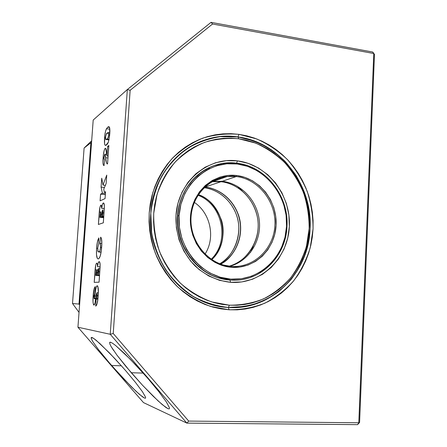<?xml version="1.0" encoding="UTF-8"?>
<svg xmlns="http://www.w3.org/2000/svg" width="447" height="447" viewBox="0 0 447 447"><rect width="100%" height="100%" fill="white"/><g stroke="black" fill="none" stroke-linecap="round" stroke-linejoin="round"><path stroke-width="0.67" d="M211.202 259.26C230.233 241.156 222.634 204.324 197.987 195.233C222.634 204.324 230.233 241.156 211.202 259.26M194.328 202.379C210.593 213.18 215.672 237.793 205.011 254.147C215.672 237.793 210.593 213.18 194.328 202.379M221.042 181.7C231.803 182.449 251.376 191.925 257.232 216.337C262.652 241.514 243.906 263.568 229.11 266.183C247.554 261.048 259.998 241.296 257.98 221.265C256.097 201.223 240.095 183.851 221.042 181.7L204.994 187.07L221.042 181.7L221.528 181.197L221.042 181.7L212.286 181.711L221.042 181.7M220.662 264.116C234.647 257.645 245.783 233.887 238.145 214.085C230.618 194.752 214.689 187.93 205.195 187.075L204.748 187.03L205.195 187.075C221.93 188.941 236.413 202.96 239.849 220.209C243.336 237.452 235.385 255.963 220.662 264.116M211.694 181.789L211.18 182.097M220.896 178.705L218.471 178.571L220.896 178.705M179.873 203.703L178.873 206.123M189.338 256.829L191.215 258.657M249.649 199.222L250.331 200.446M228.389 307.441L246.28 306.346C257.913 303.519 268.636 298.691 278.447 291.852C287.516 284.018 295.026 274.788 300.982 264.177C305.91 252.985 308.95 241.212 310.089 228.864L309.095 210.358C306.631 198.138 302.368 186.623 296.3 175.811C289.287 165.63 280.906 156.914 271.156 149.65C260.78 143.409 249.728 139.173 237.988 136.944L238.961 134.351L256.684 138.928C267.988 143.962 278.196 150.812 287.32 159.473C295.629 168.994 302.261 179.649 307.234 191.433C311.134 203.631 313.073 216.119 313.056 228.903L310.252 247.627C306.541 259.718 301.021 270.781 293.679 280.822C285.409 290.042 275.833 297.484 264.942 303.144C253.505 307.614 241.553 309.827 229.099 309.782L228.389 307.441C218.65 306.843 209.213 304.401 200.083 300.121C169.838 285.924 149.035 250.661 150.7 215.169C152.293 179.66 175.827 148.7 206.408 139.481C216.789 136.363 227.316 135.519 237.988 136.944L255.226 141.369C266.228 146.258 276.162 152.908 285.046 161.328C293.131 170.586 299.591 180.946 304.429 192.406C308.229 204.273 310.112 216.426 310.089 228.864L307.357 247.079C303.736 258.835 298.356 269.591 291.209 279.347C283.158 288.304 273.832 295.534 263.238 301.027C252.108 305.357 240.492 307.497 228.389 307.441L229.099 309.782L210.643 306.43C198.608 301.999 187.556 295.433 177.487 286.734C168.262 276.961 160.875 265.775 155.321 253.175C151.008 240.05 148.968 226.607 149.209 212.845L152.745 192.903C157.188 180.202 163.552 168.854 171.838 158.858C181.024 149.89 191.355 142.984 202.826 138.14C214.677 134.592 226.724 133.329 238.961 134.351L237.988 136.944L220.237 136.67C208.414 138.553 197.25 142.604 186.74 148.823C176.872 156.21 168.53 165.306 161.708 176.107C155.969 187.679 152.338 200.066 150.807 213.269L151.65 233.144C154.304 246.308 159.015 258.601 165.787 270.033C173.592 280.66 182.812 289.505 193.434 296.579C204.614 302.44 216.264 306.061 228.389 307.441L229.356 305.195L211.867 301.976C200.468 297.763 190.003 291.528 180.476 283.275C171.749 274.005 164.759 263.406 159.506 251.471C155.427 239.044 153.494 226.316 153.718 213.286L157.048 194.395C161.25 182.365 167.262 171.603 175.095 162.116C183.79 153.606 193.573 147.041 204.435 142.42C215.672 139.034 227.098 137.816 238.709 138.76L237.988 136.944C196.227 130.027 153.092 165.658 150.807 213.269C146.622 260.668 185.27 306.184 228.389 307.441C218.65 306.843 209.213 304.401 200.083 300.121C169.184 286.019 148.007 249.264 150.807 213.269C152.796 178.498 176.364 148.225 206.408 139.481C216.789 136.363 227.316 135.519 237.988 136.944C280.001 141.99 312.9 185.147 310.089 228.864C308.916 272.687 271.519 310.687 228.389 307.441C271.519 310.687 308.916 272.687 310.089 228.864C312.9 185.147 280.001 141.99 237.988 136.944L238.709 138.76L255.544 143.074C266.283 147.834 275.989 154.327 284.666 162.546C292.567 171.587 298.881 181.705 303.608 192.903C307.318 204.497 309.162 216.37 309.14 228.518L306.463 246.314C302.926 257.796 297.668 268.301 290.684 277.822C282.817 286.566 273.715 293.612 263.372 298.965C252.505 303.183 241.168 305.262 229.356 305.195L228.389 307.441M117.002 355.203L125.976 366.512L142.492 385.225L158.126 400.942L165.591 407.228L167.966 408.681L169.284 408.893L169.474 407.826L166.373 401.97L158.976 391.851L148.37 379.011L158.976 391.851L166.373 401.97L169.474 407.826L169.284 408.893L167.966 408.681L162.261 404.608L153.332 396.372L142.492 385.225L131.262 372.731L143.169 373.089L131.262 372.731L117.002 355.203L111.225 346.743L109.856 344.022L109.711 342.307L110.51 342.212L112.566 343.251L115.7 345.576L130.328 359.321L145.75 376M98.329 349.425L106.671 359.796L121.807 376.905L135.905 391.181L142.476 396.813L144.498 398.07L145.543 398.193L145.56 397.154L142.437 391.695L135.475 382.403L125.713 370.697L135.475 382.403L142.437 391.695L145.56 397.154L145.571 398.171L144.498 398.07L139.576 394.483L131.614 387.046L111.538 365.49L121.422 365.814L111.538 365.49L98.329 349.425L92.853 341.653L91.484 339.139L91.238 337.496L93.585 338.34L96.323 340.424L109.359 352.834L123.299 367.937M96.915 292.724L97.222 295.568L98.184 295.623L97.222 295.568L96.72 298.356L97.949 298.428L96.72 298.356L96.133 299.127L97.871 299.233L96.133 299.127L95.719 306.139C97.016 305.167 97.832 301.697 98.172 295.735C98.631 290.008 98.306 286.672 97.206 285.734L97.06 285.767C95.976 287.393 95.222 290.785 94.792 295.942L94.233 298.73L93.993 296.557L94.831 293.55L95.245 286.633C94.166 287.678 93.479 290.69 93.188 295.668L94.071 295.724L93.188 295.668C92.736 300.775 92.97 303.921 93.892 305.105L94.954 303.222L96.87 292.735L98.334 292.813L96.915 292.724L97.144 296.367L96.72 298.356L96.133 299.127L95.719 306.139L96.965 304.217L97.848 299.417L98.357 292.209L97.893 286.577L97.301 285.745L96.608 286.259L95.719 289.287L94.792 295.942L96.094 296.026L94.792 295.942L94.451 298.244L95.809 298.328L94.451 298.244L94.211 298.741L95.736 298.831L94.133 298.691L94.015 296.266L94.831 293.55L95.245 286.633L94.2 288.438L93.015 298.803L93.049 302.496L93.568 304.843L94.3 304.865L94.954 303.222L96.368 294.12L96.915 292.724M95.697 275.436L96.457 269.96L97.887 270.055L96.491 269.954L96.781 271.189L96.513 275.38L95.697 275.436L99.541 275.704L95.697 275.436L96.491 269.954L96.513 275.38L95.697 275.436M99.552 275.592L96.513 275.38L99.552 275.592M97.463 275.313L98.401 268.608L100.016 268.725L98.401 268.608L98.748 270.111L98.418 275.24L97.463 275.313L99.564 275.458L97.463 275.313L97.938 269.731L98.401 268.608C98.748 268.882 98.837 269.932 98.67 271.759L98.418 275.24L97.463 275.313M99.569 275.324L98.418 275.24L99.569 275.324M99.882 217.331L100.726 211.794L100.709 217.03L99.882 217.331L103.698 217.695L99.882 217.331L100.676 211.805C100.977 211.906 101.056 212.727 100.91 214.275L100.709 217.03L99.882 217.331M103.721 217.315L100.709 217.03L103.721 217.315M101.676 216.678L102.676 209.922L102.966 211.275L102.648 216.32L101.676 216.678L103.754 216.873L101.676 216.678L102.145 211.146L102.614 209.928C102.966 210.09 103.061 211.073 102.894 212.889L102.648 216.32L101.676 216.678M103.788 216.426L102.648 216.32L103.788 216.426M108.738 134.888L107.9 138.095L106.654 139.33L105.738 139.442L105.57 136.81L106.358 134.083L108.314 132.575L108.738 134.888C108.252 137.721 107.638 139.146 106.894 139.168L109.09 139.447L106.894 139.168L106.241 139.531C105.721 139.967 105.481 139.235 105.526 137.346C105.995 134.474 106.609 133.022 107.375 132.988L108.04 132.591C108.548 132.228 108.783 132.994 108.738 134.888L109.671 135.011L108.738 134.888M97.748 247.845L98.72 243.833L98.854 237.916C97.692 239.821 96.943 243.274 96.608 248.269L97.714 248.359L96.608 248.269C96.155 255.366 96.714 258.908 98.284 258.902L98.496 258.847C100.089 257.885 101.151 253.885 101.676 246.833C102.061 241.436 101.726 238.212 100.664 237.156L99.826 243.291C100.391 243.531 100.609 244.922 100.474 247.482L101.62 247.571L100.474 247.482C100.167 250.471 99.664 251.963 98.971 251.946L97.899 251.264L97.748 247.845L98.72 243.833L98.854 237.916L97.407 241.894L96.608 248.269L96.485 254.634L97.345 258.45L98.033 258.908L98.804 258.679L100.134 256.354L101.212 251.516L101.838 243.386L101.435 238.631L100.664 237.156L99.826 243.291L101.838 243.459L99.826 243.291L100.502 245.068L100.374 248.566L99.765 251.141L98.77 252.002L101.117 252.192L98.077 251.7L97.748 247.845M97.653 272.653L96.714 272.586L97.653 272.653M99.821 271.843L98.67 271.759L99.821 271.843M101.838 214.364L100.91 214.275L101.838 214.364M104.034 212.995L102.894 212.889L104.034 212.995M105.553 191.718L104.33 192.311L105.503 192.433L104.33 192.311L103.743 189.142L106.146 183.499L106.744 175.112L102.994 185.092L105.358 185.349L102.994 185.092L101.726 178.202L101.083 187.109L104.458 187.466L101.083 187.109L102.43 193.233L105.425 193.545L102.43 193.233L100.575 194.127L100.094 200.848L105.062 198.608L105.553 191.718L104.33 192.311L103.743 189.142L106.146 183.499L106.744 175.112L102.994 185.092L101.726 178.202L101.083 187.109L102.43 193.233L100.575 194.127L105.347 194.624L100.575 194.127L100.094 200.848L105.062 198.608L105.553 191.718M100.089 267.094L100.111 264.484C99.966 262.534 99.636 261.584 99.111 261.635L99.01 261.663C98.351 262.104 97.848 263.775 97.513 266.68L97.373 264.261L96.675 263.127C95.876 263.953 95.362 266.166 95.122 269.77L97.904 269.966L95.122 269.77L94.211 282.364L99.078 282.186L100.134 265.099L99.754 262.311L99.111 261.635L98.184 263.071L97.513 266.68L100.1 266.87L97.513 266.68L97.373 264.261L96.848 263.104L96.211 263.696L95.714 265.261L94.211 282.364L99.078 282.186L100.089 267.094M104.324 207.956L104.341 205.436C104.19 203.597 103.849 202.782 103.318 202.983L103.693 203.022L103.318 202.983C102.609 203.458 102.072 205.24 101.709 208.336L101.564 206.045L100.927 205.117C100.083 206.011 99.541 208.319 99.284 212.04L100.441 212.152L99.284 212.04L98.39 224.461L103.33 222.818L104.363 206.017L103.972 203.441L103.318 202.983L102.38 204.653L101.709 208.336L104.296 208.593L101.709 208.336L101.117 205.1L100.541 205.519L99.877 207.514L98.39 224.461L103.33 222.818L104.324 207.956M104.592 159.64C104.168 159.763 104.006 158.936 104.095 157.154L104.861 154.148L105.621 157.679L107.973 157.964L105.621 157.679C105.883 161.529 106.52 163.63 107.543 163.982L108.861 145.498L107.666 146.337L108.794 146.476L107.666 146.337L106.973 155.958L106.554 152.522C106.386 149.885 105.967 148.471 105.302 148.281L105.682 148.415L105.174 148.354C104.067 149.957 103.386 153.153 103.128 157.942L104.056 158.054L103.128 157.942C102.715 162.904 103.028 165.451 104.062 165.586L104.592 159.64L104.145 159.154L104.095 157.154L104.821 154.165L105.246 154.88L106.38 162.507L106.995 163.758L107.543 163.982L108.861 145.498L107.666 146.337L106.973 155.958L108.107 156.092L106.973 155.958L105.693 148.426L104.995 148.516L104.257 150.136L103.391 154.925L102.955 162.384L103.302 164.96L104.062 165.586L104.592 159.64M107.727 127.183L106.52 128.714L109.845 129.149L106.52 128.714C105.503 130.641 104.855 133.692 104.576 137.866L105.492 137.983L104.576 137.866C104.196 143.314 104.626 145.811 105.866 145.37L108.409 142.062L109.739 134.122C110.113 128.73 109.677 126.277 108.442 126.769L107.727 127.183L109.526 127.417L107.727 127.183L106.671 128.457L105.548 131.234L104.833 135.117L104.542 143.627L105.106 145.225L106.218 145.214L107.42 144.051L108.409 142.062L109.655 135.195L109.66 127.831L109.118 126.847L107.727 127.183M77.94 327.238L93.2 120.053L127.334 89.534L110.241 334.283L77.94 327.238L93.2 120.053L127.334 89.534L130.138 90.288L113.231 333.507L110.241 334.283L186.868 423.119L357.589 424.65L359.584 422.46L374.48 54.4L372.753 52.042L211.045 22.35L127.334 89.534L211.045 22.35L212.565 24.009L130.138 90.288L127.334 89.534L110.241 334.283L113.231 333.507L188.69 421.091L358.801 422.767L357.589 424.65L359.584 422.46L358.801 422.767L373.776 53.511L374.48 54.4L372.753 52.042L373.776 53.511L212.565 24.009L211.045 22.35L372.753 52.042L374.48 54.4L359.584 422.46L358.801 422.767L357.589 424.65L186.868 423.119L143.493 402.602L77.94 327.238L110.241 334.283L186.868 423.119L188.69 421.091L186.868 423.119L143.493 402.602L77.94 327.238M148.37 379.011L136.29 365.557L124.763 353.767L115.7 345.576L112.566 343.251L110.51 342.212L109.604 342.486M111.225 346.743L113.644 350.521M125.713 370.697L114.734 358.483L99.966 343.626L93.585 338.34L91.836 337.429L91.138 337.708L91.484 339.139M188.69 421.091L113.231 333.507L130.138 90.288L212.565 24.009L373.776 53.511L358.801 422.767L188.69 421.091M229.099 309.782L237.217 309.832L245.241 309.022L253.103 307.374L260.724 304.904L268.032 301.658L274.972 297.668L281.47 292.981L287.477 287.644L292.947 281.716L297.831 275.251L302.083 268.312L305.687 260.97L308.598 253.287L310.81 245.336L312.297 237.184L313.056 228.903L313.079 220.567L312.364 212.252L310.928 204.016L308.776 195.948L305.932 188.103L302.412 180.549L298.25 173.363L293.472 166.602L288.131 160.328L282.258 154.595L275.905 149.46L269.128 144.979L261.981 141.185L254.527 138.129L246.828 135.843L238.961 134.351L230.987 133.681L222.986 133.849L215.035 134.854L207.212 136.704L199.591 139.391L192.249 142.889L185.259 147.18L178.705 152.22L172.654 157.981L167.172 164.395L162.317 171.408L158.154 178.951L154.723 186.952L152.069 195.328L150.22 203.988L149.209 212.845L149.041 221.801L149.728 230.764L151.254 239.642L153.612 248.331L156.768 256.74L160.697 264.775L165.345 272.363L170.665 279.42L176.593 285.868L183.069 291.645L190.014 296.702L197.362 300.987L205.022 304.457L212.923 307.095L220.974 308.871L229.099 309.782M229.931 280.062L235.239 280.168L229.931 280.062L217.153 277.498C195.272 270.256 178.509 247.426 177.42 222.69C176.263 197.954 190.83 174.671 211.783 166.519C188.707 175.42 173.771 202.765 178.135 229.73C182.337 256.723 205.1 278.431 229.931 280.062L230.646 282.32L229.931 280.062L230.434 280.051L217.644 277.481C193.545 269.882 175.822 242.727 177.906 215.761C179.247 189.629 198.557 167.346 221.924 163.602L229.445 162.848L237.005 163.222C208.241 158.858 179.331 183.572 177.906 215.761C175.207 247.817 201.01 278.755 230.434 280.051C259.841 282.683 286.058 256.863 286.963 226.445L286.544 226.305C285.287 256.304 259.824 281.325 230.825 279.129C201.804 277.403 176.833 247.42 179.074 215.772L177.906 215.761L179.074 215.772L180.879 204.402L184.751 193.741L190.534 184.214L197.965 176.196L206.726 169.983L216.471 165.803L226.791 163.786L237.296 163.976L247.582 166.34L257.265 170.76L266.01 177.046L273.497 184.952L279.47 194.188L283.722 204.402L286.114 215.242L286.544 226.305L285.013 237.206L281.549 247.549L276.268 256.958L269.345 265.071L261.026 271.58L251.594 276.212L241.402 278.772L230.825 279.129L220.276 277.229L210.174 273.134L200.932 266.965L192.931 258.964L186.516 249.432L181.951 238.759L179.437 227.383L179.074 215.772C180.884 184.08 208.861 160.104 237.296 163.976C265.769 167.39 288.214 196.334 286.544 226.305L286.963 226.445C289.019 196.121 265.909 166.29 237.005 163.222C265.909 166.29 289.019 196.121 286.963 226.445C286.058 256.863 259.841 282.683 230.434 280.051L229.931 280.062M237.469 160.875C267.485 164.518 291.092 195.015 289.343 226.579C288.03 258.176 261.249 284.588 230.646 282.32C217.477 280.856 205.687 275.458 195.278 266.121C182.37 253.047 175.19 234.256 175.989 215.471C177.917 181.996 207.497 156.741 237.469 160.875L236.592 163.172L237.469 160.875L226.394 160.657L215.504 162.769L205.223 167.167L195.965 173.704L188.109 182.158L182.002 192.21L177.9 203.463L175.989 215.471L176.369 227.735L179.023 239.748L183.846 251.018L190.629 261.076L199.083 269.524L208.844 276.022L219.511 280.336L230.646 282.32L241.799 281.928L252.549 279.213L262.49 274.313L271.251 267.44L278.537 258.88L284.091 248.962L287.734 238.067L289.343 226.579L288.885 214.923L286.371 203.508L281.895 192.746L275.603 183.019L267.719 174.682L258.517 168.044L248.308 163.378L237.469 160.875M238.709 138.76L246.185 140.162L253.494 142.319L260.579 145.208L267.367 148.801L273.81 153.053L279.85 157.92L285.437 163.356L290.522 169.318L295.059 175.738L299.021 182.566L302.368 189.74L305.077 197.194L307.123 204.866L308.486 212.694L309.162 220.6L309.14 228.518L308.413 236.385L306.994 244.135L304.888 251.689L302.111 258.981L298.685 265.954L294.634 272.536L289.986 278.671L284.789 284.292L279.073 289.349L272.893 293.791L266.306 297.562L259.361 300.63L252.13 302.954L244.671 304.502L237.055 305.256L229.356 305.195L221.656 304.312L214.024 302.613L206.542 300.105L199.289 296.797L192.333 292.729L185.756 287.929L179.633 282.448L174.023 276.335L168.988 269.653L164.591 262.462L160.875 254.846L157.892 246.884L155.657 238.659L154.209 230.255L153.561 221.768L153.718 213.286L154.668 204.899L156.411 196.697L158.914 188.763L162.16 181.18L166.094 174.028L170.681 167.374L175.872 161.283L181.599 155.819L187.801 151.025L194.417 146.946L201.368 143.616L208.593 141.056L216.013 139.285L223.556 138.313L231.144 138.14L238.709 138.76M204.05 187.701C213.465 188.69 228.931 195.585 236.284 214.392C243.76 233.602 233.407 256.936 219.751 263.775C233.971 255.405 241.469 237.223 237.972 220.36C234.507 203.486 220.421 189.763 204.05 187.701M211.777 259.651C220.997 251.085 225.897 234.284 221.488 220.181C215.756 206.173 208.051 197.663 198.362 194.646C223.791 203.452 231.647 241.503 211.777 259.651M231.2 266.401C253.795 268.261 273.877 248.817 274.905 225.266C276.252 201.737 258.528 179.063 236.256 176.537L236.647 175.531C259.383 178.118 277.458 201.267 276.084 225.282C275.039 249.32 254.555 269.178 231.49 267.289L231.2 266.401L223.863 265.132C204.62 260.042 190.025 239.368 190.986 218.035C191.791 196.686 207.838 178.666 227.137 176.531L236.256 176.537C258.528 179.063 276.252 201.737 274.905 225.266C273.877 248.817 253.795 268.261 231.2 266.401L231.49 267.289C208.408 265.769 188.729 241.961 190.461 216.89C191.852 191.78 213.94 172.576 236.647 175.531L236.256 176.537L222.282 181.281C241.514 183.454 257.628 201.094 259.377 221.349C261.272 241.587 248.465 261.406 229.752 266.261C248.465 261.406 261.272 241.587 259.377 221.349C257.628 201.094 241.514 183.454 222.282 181.281L236.256 176.537C214.012 173.654 192.394 192.467 191.037 217.046C189.338 241.598 208.593 264.909 231.2 266.401M222.282 181.281L212.252 181.46L222.282 181.281M216.342 180.297L214.169 180.426L216.342 180.297M231.49 267.289L239.91 267.049L248.046 265.054L255.583 261.4L262.249 256.237L267.803 249.778L272.05 242.268L274.844 234.005L276.084 225.282L275.743 216.421L273.832 207.743L270.418 199.563L265.624 192.188L259.618 185.874L252.616 180.873L244.861 177.375L236.647 175.531L228.272 175.425L220.053 177.073L212.319 180.443L205.369 185.416L199.491 191.813L194.931 199.396L191.875 207.866L190.461 216.89L190.757 226.093L192.752 235.116L196.362 243.581L201.435 251.153L207.766 257.522L215.091 262.445L223.103 265.741L231.49 267.289M91.585 142.001L90.897 142.722L91.585 142.001M79.661 303.921L79.002 304.066L79.583 304.932L79.002 304.066L72.52 303.519L79.035 312.386L72.52 303.519L84.103 148.046L91.68 140.76L84.103 148.046L90.897 142.722L79.002 304.066L72.52 303.519L84.103 148.046L90.897 142.722L91.523 142.878M79.002 304.066L90.897 142.722M220.628 264.104C235.262 255.952 243.168 237.441 239.665 220.198C236.206 202.944 221.768 188.964 205.145 187.086L204.737 187.042M250.549 252.393L253.214 246.291M242.224 190.947L237.323 186.237M110.934 342.357L109.711 342.307M92.155 337.535L91.238 337.496M106.241 139.531L109.001 139.883M108.442 132.647L109.822 132.826M94.233 298.73L95.742 298.825M104.956 154.159L106.738 154.371M108.442 126.769L109.141 126.864M98.971 251.946L101.128 252.119M97.06 285.767L97.418 285.789M99.01 261.663L99.368 261.691M211.727 259.618C231.462 241.475 223.595 203.497 198.339 194.685M221.924 163.602L215.907 165.982M209.833 168.379L208.481 168.916M217.644 277.481L217.153 277.498M227.137 176.531L213.498 181.292"/></g></svg>
